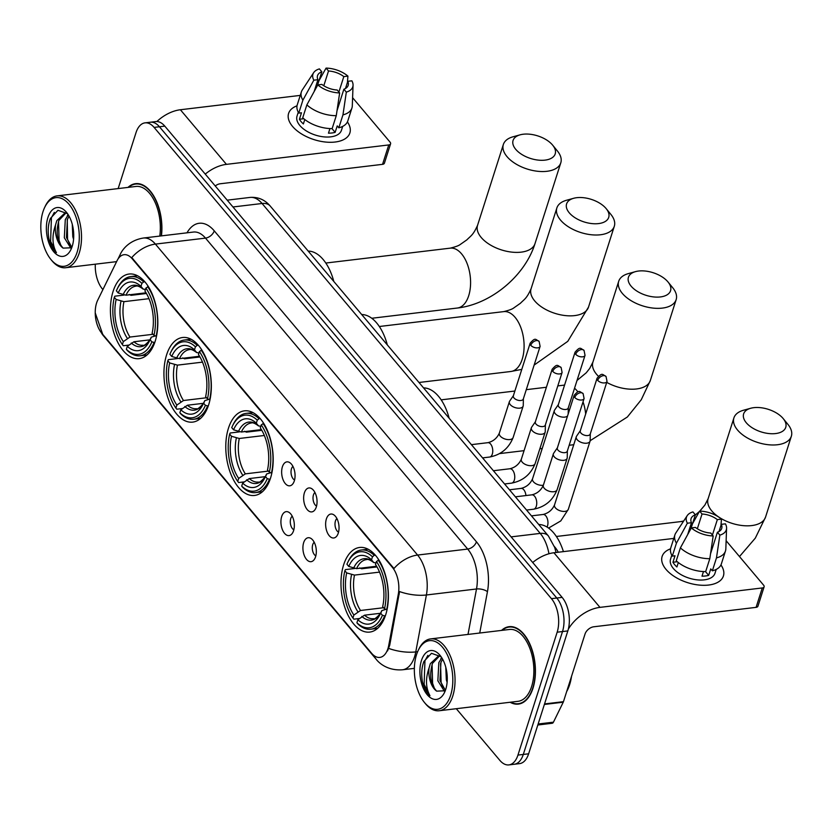 <?xml version="1.0" encoding="UTF-8"?>
<svg xmlns="http://www.w3.org/2000/svg" width="833" height="833" viewBox="0 0 833 833"><rect width="100%" height="100%" fill="white"/><g stroke="black" fill="none" stroke-linecap="round" stroke-linejoin="round"><path stroke-width="1.25" d="M270.527 478.1A42.608 23.334 -96.8 0 0 268.32 432.691A42.608 23.334 -96.8 0 0 244.423 410.846A42.608 23.334 -96.8 0 0 228.45 428.204A42.608 23.334 -96.8 0 0 230.658 473.613A42.608 23.334 -96.8 0 0 254.554 495.458A42.608 23.334 -96.8 0 0 270.527 478.1M208.677 404.755A42.608 23.334 -96.8 0 0 206.469 359.346A42.608 23.334 -96.8 0 0 182.583 337.5A42.608 23.334 -96.8 0 0 166.6 354.848A42.608 23.334 -96.8 0 0 168.807 400.256A42.608 23.334 -96.8 0 0 192.704 422.112A42.608 23.334 -96.8 0 0 208.677 404.755M155.167 341.291A42.608 23.334 -96.8 0 0 152.96 295.882A42.608 23.334 -96.8 0 0 129.073 274.036A42.608 23.334 -96.8 0 0 113.09 291.383A42.608 23.334 -96.8 0 0 115.298 336.792A42.608 23.334 -96.8 0 0 139.194 358.648A42.608 23.334 -96.8 0 0 155.167 341.291M385.721 614.733A42.608 23.334 -96.8 0 0 383.513 569.324A42.608 23.334 -96.8 0 0 359.617 547.468A42.608 23.334 -96.8 0 0 343.644 564.826A42.608 23.334 -96.8 0 0 345.851 610.235A42.608 23.334 -96.8 0 0 369.748 632.08A42.608 23.334 -96.8 0 0 385.721 614.733M326.38 518.949A12.058 6.602 83.2 0 1 333.596 514.69A12.058 6.602 83.2 0 1 338.292 533.068A12.058 6.602 83.2 0 1 336.23 536.712A12.058 6.602 83.2 0 1 327.931 533.786A12.058 6.602 83.2 0 1 326.38 518.949M336.928 518.563A7.237 3.957 -96.8 0 0 335.449 520.969A7.237 3.957 -96.8 0 0 338.552 532.152M304.389 492.865A12.058 6.602 83.2 0 1 311.604 488.607A12.058 6.602 83.2 0 1 316.301 506.985A12.058 6.602 83.2 0 1 314.239 510.629A12.058 6.602 83.2 0 1 305.94 507.703A12.058 6.602 83.2 0 1 304.389 492.865M314.936 492.49A7.237 3.957 -96.8 0 0 313.458 494.885A7.237 3.957 -96.8 0 0 316.561 506.068M282.397 466.782A12.058 6.602 83.2 0 1 289.613 462.523A12.058 6.602 83.2 0 1 294.309 480.901A12.058 6.602 83.2 0 1 292.248 484.546A12.058 6.602 83.2 0 1 283.949 481.62A12.058 6.602 83.2 0 1 282.397 466.782M292.945 466.407A7.237 3.957 -96.8 0 0 291.467 468.802A7.237 3.957 -96.8 0 0 294.57 479.985M303.67 542.637A12.058 6.602 83.2 0 1 310.876 538.378A12.058 6.602 83.2 0 1 315.572 556.767A12.058 6.602 83.2 0 1 313.51 560.411A12.058 6.602 83.2 0 1 305.211 557.485A12.058 6.602 83.2 0 1 303.67 542.637M314.208 542.262A7.237 3.957 -96.8 0 0 312.729 544.667A7.237 3.957 -96.8 0 0 315.832 555.85M281.679 516.554A12.058 6.602 83.2 0 1 288.884 512.295A12.058 6.602 83.2 0 1 293.58 530.683A12.058 6.602 83.2 0 1 291.519 534.328A12.058 6.602 83.2 0 1 283.22 531.402A12.058 6.602 83.2 0 1 281.679 516.554M292.216 516.179A7.237 3.957 -96.8 0 0 290.738 518.584A7.237 3.957 -96.8 0 0 293.841 529.767M388.751 645.346A21.71 11.881 83.2 0 1 387.949 648.574A21.71 11.881 83.2 0 1 379.806 657.414A21.71 11.881 83.2 0 1 371.653 653.322L101.73 333.179A21.71 11.881 83.2 0 1 97.711 300.172L117.057 260.708A21.71 11.881 83.2 0 1 124.065 254.7A21.71 11.881 83.2 0 1 132.218 258.792L392.353 567.315A21.71 11.881 83.2 0 1 398.299 594.262L388.751 645.346L389.719 645.231L387.543 650.948M554.372 546.521L555.101 547.385A24.115 13.203 83.2 0 1 558.256 552.248M510.129 702.261A38.995 21.346 -96.8 0 0 518.365 704.104A38.995 21.346 -96.8 0 0 532.985 688.225A38.995 21.346 -96.8 0 0 530.965 646.668A38.995 21.346 -96.8 0 0 509.109 626.676A38.995 21.346 -96.8 0 0 501.528 630.414M161.446 235.874A38.995 21.346 -96.8 0 0 135.571 183.656A38.995 21.346 -96.8 0 0 128.001 187.394M456.286 708.696L499.842 760.362A24.115 13.203 -96.8 0 0 508.901 764.902L519.584 763.622A24.115 13.203 -96.8 0 0 528.632 753.803L567.846 630.914A24.115 13.203 -96.8 0 0 562.129 597.386L164.788 126.127L159.436 126.762A24.115 13.203 -96.8 0 0 150.377 122.222A24.115 13.203 -96.8 0 1 159.436 126.762L556.788 598.032L159.436 126.762L154.095 127.407A24.115 13.203 -96.8 0 0 145.036 122.857A24.115 13.203 -96.8 0 0 135.998 132.686L118.161 188.581M567.846 630.914L562.504 631.56A24.115 13.203 -96.8 0 0 556.788 598.032A24.115 13.203 -96.8 0 1 562.504 631.56L523.291 754.438L562.504 631.56L557.162 632.195A24.115 13.203 -96.8 0 0 551.446 598.667L154.095 127.407M514.242 764.267A24.115 13.203 -96.8 0 0 523.291 754.438A24.115 13.203 -96.8 0 1 514.242 764.267M119.161 257.501A28.135 17.982 -153.9 0 1 120.108 254.711C122.076 249.983 128.844 240.404 143.328 238.04A32.154 17.608 83.2 0 1 155.407 244.1A28.135 18.087 -40.1 0 0 131.77 257.584L393.957 568.543A28.135 18.087 139.9 0 1 417.593 555.059A32.154 17.608 83.2 0 1 426.402 594.981A28.135 11.704 -169.4 0 1 399.548 591.565L389.719 645.231M95.306 264.186A24.115 13.203 -96.8 0 0 102.49 289.093L102.907 289.582M508.901 764.902A24.115 13.203 -96.8 0 0 517.949 755.083L557.162 632.195M164.788 126.127A24.115 13.203 -96.8 0 0 155.729 121.576L145.036 122.857M720.951 564.92A32.154 17.222 -162.3 0 1 707.279 585.183A32.154 17.222 -162.3 0 1 666.046 569.408A32.154 17.222 -162.3 0 1 670.544 548.832A32.154 17.222 -162.3 0 0 662.131 556.434A32.154 17.222 -162.3 0 0 666.046 569.408A32.154 17.222 -162.3 0 0 698.439 584.985A32.154 17.222 -162.3 0 0 723.398 575.988A32.154 17.222 -162.3 0 0 720.951 564.92M568.366 629.082A32.154 20.669 -40.1 0 1 599.968 607.372L762.278 587.952A4.019 2.155 17.7 0 0 764.121 586.817A4.019 2.155 17.7 0 0 763.632 585.203L726.126 540.721M532.724 562.504A32.154 20.669 -40.1 0 1 553.924 552.758L673.782 538.42M764.121 586.817L757.936 606.226A4.019 2.155 -162.3 0 1 756.083 607.361L593.773 626.78A8.038 5.165 139.9 0 0 585.026 634.048L563.452 701.667A4.019 2.197 83.2 0 1 563.243 702.198L553.445 722.18A4.019 2.197 83.2 0 1 552.144 723.283L537.826 725.002M719.014 531.506L721.305 524.332A16.077 8.611 -162.3 0 1 721.711 528.414A16.077 8.611 -162.3 0 1 717.411 532.245L710.528 553.83M709.81 558.683L713.173 535.931L710.736 533.037A16.077 8.611 -162.3 0 1 695.44 527.424L691.328 527.914L680.394 547.885L676.261 560.828A26.531 14.213 -162.3 0 0 705.676 571.615L709.81 558.683A26.531 14.213 -162.3 0 1 680.394 547.885M716.213 569.408L714.974 573.302A23.314 12.485 -162.3 0 1 696.877 579.82A23.314 12.485 -162.3 0 1 673.397 568.533A23.314 12.485 -162.3 0 1 670.555 559.12L671.794 555.236M678.322 562.546L676.906 566.971A23.314 12.485 -162.3 0 1 674.636 564.649A23.314 12.485 -162.3 0 1 672.939 562.254L675.001 555.788L672.293 556.111A26.531 14.213 -162.3 0 1 670.794 547.791L674.917 534.859A26.531 14.213 -162.3 0 1 675.844 532.943L687.204 515.658A20.898 11.193 -162.3 0 1 692.921 511.91L695.368 514.804L690.963 528.58M687.694 534.557L691.473 522.718L687.36 523.207L676.427 543.178L672.293 556.111M676.427 543.178A26.531 14.213 -162.3 0 1 674.917 534.859M713.173 535.931A20.898 11.193 -162.3 0 1 691.328 527.914M687.36 523.207A20.898 11.193 -162.3 0 1 687.204 515.658M697.336 528.757L702.042 514.003L699.605 511.108L692.515 523.738M699.605 511.108A20.898 11.193 -162.3 0 1 721.451 519.126L717.338 519.625L712.423 535.036M720.972 525.394L721.451 519.126M691.473 522.718A16.077 8.611 -162.3 0 1 691.067 518.636A16.077 8.611 -162.3 0 1 695.368 514.804M702.042 514.003A16.077 8.611 -162.3 0 1 717.338 519.625M703.469 571.573L702 576.176A23.314 12.485 -162.3 0 0 708.685 575.374L710.747 568.908L712.361 570.824L716.484 557.881L719.858 535.14L717.411 532.245M721.305 524.332L725.418 523.842A20.898 11.193 -162.3 0 1 726.584 528.226L725.835 548.905A26.531 14.213 -162.3 0 1 725.47 550.988L721.347 563.931A26.531 14.213 -162.3 0 1 712.361 570.824M725.47 550.988A26.531 14.213 -162.3 0 1 716.484 557.881M726.584 528.226A20.898 11.193 -162.3 0 1 719.858 535.14M708.685 575.374L705.509 571.615M677.312 561.734L672.939 562.254M416.51 654.738A34.57 18.93 -96.8 0 0 424.393 702.406A34.57 18.93 -96.8 0 0 450.653 695.222A34.57 18.93 -96.8 0 0 443.812 648.907A34.57 18.93 -96.8 0 0 418.176 650.5A34.57 18.93 -96.8 0 0 416.51 654.738M424.393 702.406L425.299 703.521A36.173 19.805 -96.8 0 0 439.22 710.747A36.173 19.805 -96.8 0 0 452.777 696.003A36.173 19.805 -96.8 0 0 450.903 657.456A36.173 19.805 -96.8 0 0 430.619 638.901A36.173 19.805 -96.8 0 0 418.801 649.199L418.176 650.5M439.22 710.747L518.032 701.313A36.173 19.805 -96.8 0 0 531.6 686.579A36.173 19.805 -96.8 0 0 529.726 648.022A36.173 19.805 -96.8 0 0 509.442 629.467L430.619 638.901M510.733 702.188A38.589 21.127 -96.8 0 0 518.324 703.708A38.589 21.127 -96.8 0 0 532.787 687.985A38.589 21.127 -96.8 0 0 530.788 646.866A38.589 21.127 -96.8 0 0 509.15 627.072A38.589 21.127 -96.8 0 0 502.132 630.342M566.679 691.536A40.203 22.012 -96.8 0 0 569.657 684.611A40.203 22.012 -96.8 0 0 571.521 676.375M444.437 691.265L437.856 680.79L438.824 662.641L441.802 657.81M445.332 690.265L439.97 680.53L440.938 662.391L442.615 659.195M441.042 656.675L431.494 653.322L423.914 661.475C421.623 667.566 421.134 674.324 422.435 681.769C424.059 687.954 426.569 692.608 429.963 695.722C425.684 687.839 425.392 678.593 429.068 667.962L430.338 663.651L438.345 656.112L440.563 656.196M429.068 667.962A18.17 9.944 -96.8 0 0 436.669 691.14C430.567 684.393 429.162 675.146 432.462 663.401L439.418 656.071M447.102 682.331L446.332 679.77L445.79 667.295M445.728 689.391A24.605 13.474 -96.8 0 0 440.063 655.384A24.605 13.474 -96.8 0 0 421.436 660.569A24.605 13.474 -96.8 0 0 426.267 693.493A24.605 13.474 -96.8 0 0 444.499 692.494A24.605 13.474 -96.8 0 0 445.728 689.391M436.669 691.14L444.895 690.786M429.963 695.722L424.122 684.351L424.955 660.736L427.881 655.404M434.545 688.766L432.608 683.341L432.067 664.463M443.031 687.756L441.094 682.321L440.553 663.453M440.803 659.007L441.49 657.331M783.062 418.416A22.106 11.839 17.7 0 0 750.689 408.264A22.106 11.839 17.7 0 0 746.326 422.81A22.106 11.839 17.7 0 0 775.44 433.576A22.106 11.839 17.7 0 0 783.259 418.655A22.106 11.839 17.7 0 0 783.062 418.416M787.674 424.08A30.144 16.15 -162.3 0 1 787.945 424.403A30.144 16.15 -162.3 0 1 791.35 436.242A30.144 16.15 -162.3 0 1 767.943 444.687A30.144 16.15 -162.3 0 1 737.58 430.078A30.144 16.15 -162.3 0 1 733.904 417.916A30.144 16.15 -162.3 0 1 743.536 410.232L750.689 408.264M348.767 566.44L346.924 564.253A38.266 20.95 -96.8 0 1 347.632 562.671A38.266 20.95 -96.8 0 1 372.466 556.808L371.518 559.797A34.57 18.93 -96.8 0 0 348.767 566.44L356.555 568.637L376.589 566.242M375.954 563.035L373.601 562.39L371.518 559.797M359.689 567.908L361.595 568.772L376.995 566.929M359.325 618.523L353.848 619.179L352.932 618.034A38.266 20.95 -96.8 0 1 344.862 570.73L345.403 569.616L354.598 568.512M372.466 556.808L374.215 555.351A39.88 21.835 -96.8 0 0 361.283 550.019A39.88 21.835 -96.8 0 0 348.246 561.38L347.632 562.671M374.215 555.351L375.371 555.205M378.869 559.974L376.443 561.515A38.266 20.95 -96.8 0 1 384.502 608.829L386.637 609.621A39.88 21.835 -96.8 0 0 378.192 560.057M344.862 570.73L346.695 572.906A34.57 18.93 -96.8 0 0 353.879 615.046L352.932 618.034M384.502 608.829L382.67 606.653A34.57 18.93 -96.8 0 0 375.485 564.503L376.443 561.515M353.879 615.046L360.522 610.485L383.576 607.726M379.536 572.115L354.494 575.103L346.695 572.906M356.555 568.637A29.749 16.285 -96.8 0 1 366.541 559.599C367.884 558.974 370.3 559.963 373.778 562.587L373.601 562.39A30.925 16.931 -96.8 0 0 353.609 568.221M563.42 551.623A44.222 24.209 -96.8 0 0 538.753 524.519M385.294 615.993L382.441 615.295A38.266 20.95 -96.8 0 1 356.899 622.751L357.815 623.886A39.88 21.835 -96.8 0 0 370.758 629.207A39.88 21.835 -96.8 0 0 384.575 616.087M356.899 622.751L357.857 619.752A34.57 18.93 -96.8 0 0 380.087 614.265A34.57 18.93 -96.8 0 0 380.608 613.119L382.441 615.295M380.431 613.286L364.49 615.191L357.857 619.752M380.608 613.119L381.816 610.599L385.908 609.35M667.868 281.793A22.106 11.839 17.7 0 0 635.496 271.631A22.106 11.839 17.7 0 0 631.133 286.188A22.106 11.839 17.7 0 0 660.246 296.954A22.106 11.839 17.7 0 0 668.066 282.033A22.106 11.839 17.7 0 0 667.868 281.793M672.481 287.458A30.144 16.15 -162.3 0 1 672.752 287.781A30.144 16.15 -162.3 0 1 676.157 299.62A30.144 16.15 -162.3 0 1 652.749 308.054A30.144 16.15 -162.3 0 1 622.386 293.455A30.144 16.15 -162.3 0 1 618.711 281.294A30.144 16.15 -162.3 0 1 628.342 273.609L635.496 271.631M233.563 429.807L231.73 427.631A38.266 20.95 -96.8 0 1 232.438 426.048A38.266 20.95 -96.8 0 1 257.272 420.186L256.314 423.174A34.57 18.93 -96.8 0 0 233.563 429.807L241.362 432.015L261.395 429.62M260.76 426.402L258.407 425.767L256.314 423.174M244.496 431.286L246.401 432.15L261.801 430.307M244.131 481.901L238.654 482.557L237.728 481.412A38.266 20.95 -96.8 0 1 229.669 434.097L230.2 432.993L239.404 431.89M257.272 420.186L259.021 418.718A39.88 21.835 -96.8 0 0 246.089 413.397A39.88 21.835 -96.8 0 0 233.053 424.747L232.438 426.048M259.021 418.718L260.177 418.582M263.676 423.351L261.239 424.892A38.266 20.95 -96.8 0 1 269.309 472.207L271.443 472.988A39.88 21.835 -96.8 0 0 262.989 423.435M229.669 434.097L231.501 436.284A34.57 18.93 -96.8 0 0 238.686 478.423L237.728 481.412M269.309 472.207L267.476 470.031A34.57 18.93 -96.8 0 0 260.292 427.881L261.239 424.892M238.686 478.423L245.329 473.862L268.382 471.103M264.332 435.482L239.29 438.481L231.501 436.284M241.362 432.015A29.749 16.285 -96.8 0 1 251.347 422.977C252.691 422.352 255.106 423.341 258.584 425.965L258.407 425.767A30.925 16.931 -96.8 0 0 238.405 431.598M449.164 418.27A44.222 24.209 -96.8 0 0 423.549 387.897M270.1 479.371L267.247 478.673A38.266 20.95 -96.8 0 1 241.705 486.118L242.622 487.263A39.88 21.835 -96.8 0 0 255.564 492.584A39.88 21.835 -96.8 0 0 269.382 479.454M241.705 486.118L242.653 483.13A34.57 18.93 -96.8 0 0 264.894 477.632A34.57 18.93 -96.8 0 0 265.404 476.497L267.247 478.673M265.238 476.663L249.296 478.569L242.653 483.13M265.404 476.497L266.622 473.977L270.715 472.728M606.018 208.437A22.106 11.839 17.7 0 0 573.656 198.285A22.106 11.839 17.7 0 0 569.283 212.832A22.106 11.839 17.7 0 0 598.396 223.608A22.106 11.839 17.7 0 0 606.216 208.677A22.106 11.839 17.7 0 0 606.018 208.437M610.641 214.112A30.144 16.15 -162.3 0 1 610.901 214.435A30.144 16.15 -162.3 0 1 614.306 226.274A30.144 16.15 -162.3 0 1 590.899 234.708A30.144 16.15 -162.3 0 1 560.536 220.099A30.144 16.15 -162.3 0 1 556.871 207.938A30.144 16.15 -162.3 0 1 566.502 200.264L573.656 198.285M171.723 356.462L169.88 354.285A38.266 20.95 -96.8 0 1 170.588 352.703A38.266 20.95 -96.8 0 1 195.432 346.83L194.474 349.829A34.57 18.93 -96.8 0 0 171.723 356.462L179.512 358.669L199.556 356.264M198.91 353.057L196.557 352.421L194.474 349.829M182.656 357.93L184.562 358.804L199.962 356.961M182.281 408.555L176.804 409.201L175.888 408.066A38.266 20.95 -96.8 0 1 167.818 360.751L168.36 359.648L177.564 358.544M195.432 346.83L197.182 345.372A39.88 21.835 -96.8 0 0 184.239 340.051A39.88 21.835 -96.8 0 0 171.213 351.401L170.588 352.703M197.182 345.372L198.337 345.237M201.836 349.995L199.399 351.536A38.266 20.95 -96.8 0 1 207.469 398.851L209.604 399.642A39.88 21.835 -96.8 0 0 201.149 350.079M167.818 360.751L169.661 362.928A34.57 18.93 -96.8 0 0 176.846 405.067L175.888 408.066M207.469 398.851L205.626 396.675A34.57 18.93 -96.8 0 0 198.441 354.535L199.399 351.536M176.846 405.067L183.479 400.517L206.542 397.757M202.492 362.136L177.45 365.135L169.661 362.928M179.512 358.669A29.749 16.285 -96.8 0 1 189.497 349.621C190.851 348.996 193.256 349.995 196.734 352.609L196.557 352.421A30.925 16.931 -96.8 0 0 176.565 358.252M387.314 344.914A44.222 24.209 -96.8 0 0 361.709 314.541M208.26 406.025L205.397 405.327A38.266 20.95 -96.8 0 1 179.855 412.772L180.782 413.918A39.88 21.835 -96.8 0 0 193.714 419.238A39.88 21.835 -96.8 0 0 207.532 406.108M179.855 412.772L180.813 409.784A34.57 18.93 -96.8 0 0 203.044 404.286A34.57 18.93 -96.8 0 0 203.564 403.141L205.397 405.327M203.387 403.318L187.446 405.223L180.813 409.784M203.564 403.141L204.783 400.631L208.875 399.371M552.508 144.973A22.106 11.839 17.7 0 0 520.146 134.821A22.106 11.839 17.7 0 0 515.773 149.378A22.106 11.839 17.7 0 0 544.886 160.144A22.106 11.839 17.7 0 0 552.706 145.213A22.106 11.839 17.7 0 0 552.508 144.973M557.131 150.648A30.144 16.15 -162.3 0 1 557.402 150.971A30.144 16.15 -162.3 0 1 560.796 162.81A30.144 16.15 -162.3 0 1 537.389 171.244A30.144 16.15 -162.3 0 1 507.026 156.635A30.144 16.15 -162.3 0 1 503.361 144.473A30.144 16.15 -162.3 0 1 512.993 136.799L520.146 134.821M118.213 292.997L116.37 290.821A38.266 20.95 -96.8 0 1 117.078 289.238A38.266 20.95 -96.8 0 1 141.922 283.366L140.964 286.365A34.57 18.93 -96.8 0 0 118.213 292.997L126.002 295.205L146.046 292.799M145.4 289.592L143.047 288.957L140.964 286.365M129.146 294.476L131.052 295.34L146.452 293.497M128.771 345.091L123.294 345.747L122.378 344.602A38.266 20.95 -96.8 0 1 114.308 297.287L114.85 296.184L124.055 295.08M141.922 283.366L143.672 281.908A39.88 21.835 -96.8 0 0 130.729 276.587A39.88 21.835 -96.8 0 0 117.703 287.937L117.078 289.238M143.672 281.908L144.827 281.773M148.326 286.542L145.89 288.083A38.266 20.95 -96.8 0 1 153.959 335.397L156.094 336.178A39.88 21.835 -96.8 0 0 147.639 286.614M114.308 297.287L116.151 299.464A34.57 18.93 -96.8 0 0 123.336 341.613L122.378 344.602M153.959 335.397L152.116 333.21A34.57 18.93 -96.8 0 0 144.932 291.071L145.89 288.083M123.336 341.613L129.969 337.053L153.033 334.293M148.982 298.672L123.94 301.671L116.151 299.464M126.002 295.205A29.749 16.285 -96.8 0 1 135.987 286.156C137.341 285.532 139.746 286.531 143.234 289.145L143.047 288.957A30.925 16.931 -96.8 0 0 123.055 294.788M333.804 281.46A44.222 24.209 -96.8 0 0 308.2 251.087M154.751 342.561L151.887 341.863A38.266 20.95 -96.8 0 1 126.345 349.308L127.272 350.454A39.88 21.835 -96.8 0 0 140.204 355.774A39.88 21.835 -96.8 0 0 154.022 342.644M126.345 349.308L127.303 346.32A34.57 18.93 -96.8 0 0 149.534 340.822A34.57 18.93 -96.8 0 0 150.055 339.677L151.887 341.863M149.878 339.854L133.946 341.759L127.303 346.32M150.055 339.677L151.273 337.167L155.365 335.907M580.33 430.692L576.561 436.2A7.237 3.873 17.7 0 0 576.29 436.763A7.237 3.873 17.7 0 0 577.165 439.678A7.237 3.873 17.7 0 0 586.755 443.198A7.237 3.873 17.7 0 0 590.076 441.167A7.237 3.873 17.7 0 0 590.17 440.553L590.295 433.868M580.466 430.505A5.227 2.801 17.7 0 0 580.268 430.911A5.227 2.801 17.7 0 0 580.903 433.014A5.227 2.801 17.7 0 0 587.827 435.555A5.227 2.801 17.7 0 0 590.222 434.087L607.028 381.441L606.039 376.485A5.227 3.363 -40.1 0 0 603.384 375.641A5.227 3.363 139.9 0 0 597.709 380.369A5.227 2.801 17.7 0 0 602.967 382.899A5.227 2.801 17.7 0 0 607.028 381.441M558.339 404.609L554.57 410.128A7.237 3.873 17.7 0 0 554.299 410.679A7.237 3.873 17.7 0 0 555.174 413.595A7.237 3.873 17.7 0 0 564.764 417.114A7.237 3.873 17.7 0 0 567.565 415.938M558.474 404.421A5.227 2.801 17.7 0 0 558.277 404.828A5.227 2.801 17.7 0 0 558.912 406.931A5.227 2.801 17.7 0 0 565.836 409.472A5.227 2.801 17.7 0 0 568.231 408.003L585.037 355.358L584.048 350.401A5.227 3.363 -40.1 0 0 581.392 349.558A5.227 3.363 139.9 0 0 575.718 354.285A5.227 2.801 17.7 0 0 580.976 356.816A5.227 2.801 17.7 0 0 585.037 355.358M557.402 447.79L553.622 453.308A7.237 3.873 17.7 0 0 553.351 453.86A7.237 3.873 17.7 0 0 554.237 456.786A7.237 3.873 17.7 0 0 563.816 460.305A7.237 3.873 17.7 0 0 567.138 458.265A7.237 3.873 17.7 0 0 567.242 457.65L567.356 450.976M557.527 447.602A5.227 2.801 17.7 0 0 557.329 448.008A5.227 2.801 17.7 0 0 557.964 450.112A5.227 2.801 17.7 0 0 564.889 452.652A5.227 2.801 17.7 0 0 567.283 451.184L584.089 398.538L583.1 393.582A5.227 3.363 -40.1 0 0 580.455 392.749A5.227 3.363 139.9 0 0 574.77 397.466A5.227 2.801 17.7 0 0 580.028 399.996A5.227 2.801 17.7 0 0 584.089 398.538M535.411 421.717L531.631 427.225A7.237 3.873 17.7 0 0 531.36 427.777A7.237 3.873 17.7 0 0 532.245 430.703A7.237 3.873 17.7 0 0 541.825 434.222A7.237 3.873 17.7 0 0 545.146 432.181A7.237 3.873 17.7 0 0 545.251 431.567L545.365 424.892M535.536 421.519A5.227 2.801 17.7 0 0 535.338 421.925A5.227 2.801 17.7 0 0 535.973 424.039A5.227 2.801 17.7 0 0 542.897 426.579A5.227 2.801 17.7 0 0 545.292 425.101L562.098 372.455L561.109 367.499A5.227 3.363 -40.1 0 0 558.464 366.666A5.227 3.363 139.9 0 0 552.779 371.383A5.227 2.801 17.7 0 0 558.037 373.923A5.227 2.801 17.7 0 0 562.098 372.455M513.42 395.633L509.64 401.142A7.237 3.873 17.7 0 0 509.369 401.704A7.237 3.873 17.7 0 0 510.254 404.619A7.237 3.873 17.7 0 0 519.834 408.139A7.237 3.873 17.7 0 0 523.155 406.098A7.237 3.873 17.7 0 0 523.259 405.484L523.374 398.809M513.544 395.436A5.227 2.801 17.7 0 0 513.347 395.842A5.227 2.801 17.7 0 0 513.982 397.955A5.227 2.801 17.7 0 0 520.906 400.496A5.227 2.801 17.7 0 0 523.301 399.017L540.107 346.372L539.118 341.415A5.227 3.363 -40.1 0 0 536.473 340.582A5.227 3.363 139.9 0 0 530.788 345.31A5.227 2.801 17.7 0 0 536.046 347.84A5.227 2.801 17.7 0 0 540.107 346.372M347.413 121.91A32.154 17.222 -162.3 0 1 333.741 142.162A32.154 17.222 -162.3 0 1 292.518 126.387A32.154 17.222 -162.3 0 1 297.006 105.822A32.154 17.222 -162.3 0 0 288.593 113.413A32.154 17.222 -162.3 0 0 292.518 126.387A32.154 17.222 -162.3 0 0 324.901 141.974A32.154 17.222 -162.3 0 0 349.87 132.968A32.154 17.222 -162.3 0 0 347.413 121.91M205.241 174.107A32.154 20.669 -40.1 0 1 226.43 164.361L388.751 144.942A4.019 2.155 17.7 0 0 390.594 143.807A4.019 2.155 17.7 0 0 390.104 142.183L352.598 97.7M156.864 121.535A32.154 20.669 -40.1 0 1 180.386 109.748L300.255 95.399M390.594 143.807L384.398 163.206A4.019 2.155 -162.3 0 1 382.555 164.34L220.245 183.76A8.038 5.165 139.9 0 0 215.237 185.967M345.487 88.496L347.777 81.311A16.077 8.611 -162.3 0 1 348.173 85.393A16.077 8.611 -162.3 0 1 343.883 89.225L336.99 110.81M336.272 115.662L339.645 92.921L337.209 90.026A16.077 8.611 -162.3 0 1 321.902 84.414L317.8 84.904L306.856 104.875L302.733 117.807A26.531 14.213 -162.3 0 0 332.148 128.605L336.272 115.662A26.531 14.213 -162.3 0 1 306.856 104.875M342.686 126.397L341.447 130.281A23.314 12.485 -162.3 0 1 323.339 136.81A23.314 12.485 -162.3 0 1 299.859 125.512A23.314 12.485 -162.3 0 1 297.027 116.11L298.266 112.216M304.784 119.535L303.379 123.95A23.314 12.485 -162.3 0 1 301.098 121.628A23.314 12.485 -162.3 0 1 299.411 119.244L301.473 112.778L298.766 113.101A26.531 14.213 -162.3 0 1 297.266 104.781L301.39 91.849A26.531 14.213 -162.3 0 1 302.306 89.933L313.666 72.648A20.898 11.193 -162.3 0 1 319.393 68.9L321.83 71.794L317.435 85.57M314.156 91.536L317.935 79.697L313.833 80.197L302.889 100.168L298.766 113.101M302.889 100.168A26.531 14.213 -162.3 0 1 301.39 91.849M339.645 92.921A20.898 11.193 -162.3 0 1 317.8 84.904M313.833 80.197A20.898 11.193 -162.3 0 1 313.666 72.648M323.798 85.747L328.514 70.992L326.067 68.098L318.977 80.718M326.067 68.098A20.898 11.193 -162.3 0 1 347.913 76.115L343.81 76.605L338.885 92.026M347.434 82.373L347.913 76.115M317.935 79.697A16.077 8.611 -162.3 0 1 317.54 75.616A16.077 8.611 -162.3 0 1 321.83 71.794M328.514 70.992A16.077 8.611 -162.3 0 1 343.81 76.605M329.941 128.563L328.473 133.165A23.314 12.485 -162.3 0 0 335.147 132.364L337.219 125.898L338.823 127.803L342.957 114.871L346.32 92.119L343.883 89.225M347.777 81.311L351.88 80.822A20.898 11.193 -162.3 0 1 353.057 85.216L352.297 105.885A26.531 14.213 -162.3 0 1 351.942 107.978L347.809 120.91A26.531 14.213 -162.3 0 1 338.823 127.803M351.942 107.978A26.531 14.213 -162.3 0 1 342.957 114.871M353.057 85.216A20.898 11.193 -162.3 0 1 346.32 92.119M335.147 132.364L331.982 128.605M303.774 118.723L299.411 119.244M42.983 211.717A34.57 18.93 -96.8 0 0 50.855 259.396A34.57 18.93 -96.8 0 0 77.115 252.212A34.57 18.93 -96.8 0 0 70.284 205.897A34.57 18.93 -96.8 0 0 44.649 207.479A34.57 18.93 -96.8 0 0 42.983 211.717M50.855 259.396L51.761 260.51A36.173 19.805 -96.8 0 0 65.682 267.726A36.173 19.805 -96.8 0 0 79.25 252.993A36.173 19.805 -96.8 0 0 77.375 214.435A36.173 19.805 -96.8 0 0 57.092 195.88A36.173 19.805 -96.8 0 0 45.263 206.178L44.649 207.479M70.909 248.244L64.318 237.769L65.286 219.62L68.264 214.789M71.794 247.245L66.442 237.52L67.411 219.371L69.077 216.174M67.515 213.665L57.956 210.301L50.376 218.465C48.085 224.546 47.596 231.314 48.908 238.748C50.521 244.933 53.031 249.588 56.436 252.701C52.156 244.829 51.854 235.572 55.54 224.952L56.811 220.641L64.818 213.092L67.025 213.186M55.54 224.952A18.17 9.944 -96.8 0 0 63.131 248.119C57.04 241.383 55.634 232.136 58.924 220.381L65.88 213.05M73.575 239.321L72.804 236.759L72.263 224.275M72.2 246.37A24.605 13.474 -96.8 0 0 66.525 212.373A24.605 13.474 -96.8 0 0 47.898 217.559A24.605 13.474 -96.8 0 0 52.739 250.473A24.605 13.474 -96.8 0 0 70.972 249.483A24.605 13.474 -96.8 0 0 72.2 246.37M63.131 248.119L71.357 247.776M161.206 235.906A38.589 21.127 -96.8 0 0 135.623 184.062A38.589 21.127 -96.8 0 0 128.605 187.321M159.759 236.083A36.173 19.805 -96.8 0 0 135.904 186.457L57.092 195.88M56.436 252.701L50.594 241.341L51.427 217.725L54.343 212.384M61.017 245.756L59.081 240.321L58.529 221.453M71.222 247.922L67.556 239.31L67.254 219.391M67.265 215.997L67.962 214.32M392.353 567.315L393.009 567.231M398.299 594.262L399.267 594.148M132.218 258.792L132.874 258.719M468.011 634.423L476.507 588.983L426.402 594.981L415.771 651.906A32.154 17.608 83.2 0 1 414.574 656.685A32.154 17.608 83.2 0 1 402.516 669.784L414.365 668.368M388.761 648.438A28.135 11.704 -169.4 0 0 415.771 651.906L417.645 651.677M101.439 332.836A28.135 18.087 139.9 0 0 103.053 335.314L376.152 659.226A28.135 18.087 -40.1 0 1 374.079 655.633M186.998 232.823A40.203 22.012 83.2 0 1 214.248 230.845A8.038 5.165 139.9 0 1 205.501 238.113L155.407 244.1L417.593 555.059L467.688 549.062L205.501 238.113A32.154 17.608 -96.8 0 0 193.423 232.053L143.328 238.04M214.248 230.845L476.434 541.794A40.203 22.012 83.2 0 1 487.451 591.701L479.725 633.028M517.949 755.083L528.632 753.803M551.446 598.667L562.129 597.386M487.451 591.701A8.038 3.342 10.6 0 0 476.507 588.983A32.154 17.608 -96.8 0 0 467.688 549.062A8.038 5.165 139.9 0 0 476.434 541.794M548.957 553.768A32.154 17.608 -96.8 0 0 540.242 533.401L511.118 536.879M270.236 206.063A16.077 10.34 139.9 0 0 262.072 203.491A32.154 17.608 -96.8 0 0 249.994 197.431C258.074 196.807 264.821 199.691 270.236 206.063L548.406 535.963A16.077 10.34 139.9 0 0 540.242 533.401L262.072 203.491L232.948 206.98M553.924 552.758L599.968 607.372M544.543 703.937L563.452 701.667M756.083 607.361L762.278 587.952M563.243 702.198L544.376 704.458M538.139 724.002L553.445 722.18M699.793 511.118L704.905 505.037L708.102 498.759A30.144 16.15 17.7 0 0 711.778 510.921A30.144 16.15 17.7 0 0 742.141 525.529A30.144 16.15 17.7 0 0 765.548 517.095L791.35 436.242M351.536 574.697A30.925 16.931 -96.8 0 0 357.857 611.724M354.494 575.103A29.749 16.285 -96.8 0 0 360.522 610.485M361.824 616.43A30.925 16.931 -96.8 0 0 381.035 612.234M364.49 615.191A29.749 16.285 -96.8 0 0 373.611 618.669C374.84 620.304 382.212 611.87 381.493 611.318M556.361 536.483L680.78 521.593A30.144 16.504 83.2 0 1 683.268 521.635M573.77 444.655A30.144 16.504 83.2 0 1 572.75 444.832L573.75 444.707M577.019 380.462L586.245 372.788L589.712 368.415L592.909 362.136A30.144 16.15 17.7 0 0 596.584 374.298A30.144 16.15 17.7 0 0 598.323 376.172M606.726 382.368A30.144 16.15 17.7 0 0 650.354 380.462L676.157 299.62M574.541 388.23A30.144 16.504 83.2 0 1 576.915 390.646A30.144 16.504 83.2 0 1 577.883 391.874M583.027 401.87A30.144 16.504 83.2 0 1 585.672 413.959M236.343 438.064A30.925 16.931 -96.8 0 0 242.663 475.102M239.29 438.481A29.749 16.285 -96.8 0 0 245.329 473.862M246.63 479.808A30.925 16.931 -96.8 0 0 265.842 475.601M249.296 478.569A29.749 16.285 -96.8 0 0 258.417 482.047C259.646 483.681 267.018 475.247 266.3 474.695M379.317 326.505L503.746 311.615A30.144 16.504 83.2 0 1 515.065 317.3A30.144 16.504 83.2 0 1 522.208 359.21A30.144 16.504 83.2 0 1 510.91 371.487L521.791 369.383M503.746 311.615C508.932 310.345 512.243 309.137 513.68 308.002L520.375 303.306C524.571 299.026 526.571 298.745 531.069 288.791A30.144 16.15 17.7 0 0 534.734 300.952A30.144 16.15 17.7 0 0 565.107 315.551A30.144 16.15 17.7 0 0 588.504 307.117L614.306 226.274M174.503 364.719A30.925 16.931 -96.8 0 0 180.813 401.756M177.45 365.135A29.749 16.285 -96.8 0 0 183.479 400.517M184.78 406.462A30.925 16.931 -96.8 0 0 203.991 402.256M187.446 405.223A29.749 16.285 -96.8 0 0 196.567 408.691C197.796 410.336 205.178 401.891 204.449 401.339M325.818 263.041L450.236 248.151A30.144 16.504 83.2 0 1 461.555 253.836A30.144 16.504 83.2 0 1 468.698 295.746A30.144 16.504 83.2 0 1 457.4 308.023C490.939 304.222 524.894 275.983 534.994 243.653L560.796 162.81M450.236 248.151C455.422 246.88 458.733 245.673 460.17 244.538L466.865 239.852C471.061 235.572 473.061 235.281 477.559 225.327A30.144 16.15 17.7 0 0 481.224 237.488A30.144 16.15 17.7 0 0 511.597 252.097A30.144 16.15 17.7 0 0 534.994 243.653M120.993 301.254A30.925 16.931 -96.8 0 0 127.303 338.292M123.94 301.671A29.749 16.285 -96.8 0 0 129.969 337.053M131.27 342.998A30.925 16.931 -96.8 0 0 150.481 338.792M133.946 341.759A29.749 16.285 -96.8 0 0 143.057 345.226C144.286 346.872 151.668 338.437 150.94 337.875M548.572 528.07L560.786 520.917L568.314 509.327A7.237 3.873 17.7 0 1 562.921 511.379A7.237 3.873 17.7 0 1 555.653 508.12A7.237 3.873 17.7 0 1 555.413 507.849A7.237 3.873 17.7 0 1 554.528 504.933C552.206 510.015 548.385 513.19 543.074 514.482A7.237 3.957 83.2 0 1 546.021 516.127A7.237 3.957 83.2 0 1 547.51 525.904A7.237 3.957 83.2 0 1 547.031 527.05M580.268 430.911L597.063 378.255A5.227 2.801 17.7 0 0 597.709 380.369M509.463 489.794L521.083 488.398C526.394 487.107 530.215 483.931 532.537 478.85A7.237 3.873 17.7 0 0 533.422 481.766A7.237 3.873 17.7 0 0 533.661 482.036A7.237 3.873 17.7 0 0 543.335 485.243M521.083 488.398A7.237 3.957 83.2 0 1 524.03 490.043A7.237 3.957 83.2 0 1 525.925 495.552M558.277 404.828L575.072 352.182A5.227 2.801 17.7 0 0 575.718 354.285M515.388 496.822L531.87 494.844A7.237 3.957 83.2 0 1 534.807 496.489A7.237 3.957 83.2 0 1 536.296 506.266A7.237 3.957 83.2 0 1 533.589 509.213L526.55 510.056M553.351 453.86L543.324 485.295A7.237 3.873 17.7 0 0 544.199 488.211A7.237 3.873 17.7 0 0 544.438 488.482A7.237 3.873 17.7 0 0 551.706 491.741A7.237 3.873 17.7 0 0 557.11 489.7C552.779 500.487 544.938 506.995 533.589 509.213M557.329 448.008L574.135 395.363A5.227 2.801 17.7 0 0 574.77 397.466M493.396 470.739L509.879 468.76A7.237 3.957 83.2 0 1 512.816 470.406A7.237 3.957 83.2 0 1 514.305 480.183A7.237 3.957 83.2 0 1 511.597 483.13L504.559 483.973M531.36 427.777L521.333 459.212A7.237 3.873 17.7 0 0 522.208 462.138A7.237 3.873 17.7 0 0 522.447 462.398A7.237 3.873 17.7 0 0 529.715 465.657A7.237 3.873 17.7 0 0 535.119 463.617C530.788 474.404 522.947 480.912 511.597 483.13M535.338 421.925L552.144 369.279A5.227 2.801 17.7 0 0 552.779 371.383M471.405 444.655L487.888 442.677A7.237 3.957 83.2 0 1 490.824 444.322A7.237 3.957 83.2 0 1 492.313 454.1A7.237 3.957 83.2 0 1 489.606 457.046L482.567 457.89M509.369 401.704L499.342 433.129A7.237 3.873 17.7 0 0 500.216 436.055A7.237 3.873 17.7 0 0 500.456 436.315A7.237 3.873 17.7 0 0 507.724 439.585A7.237 3.873 17.7 0 0 513.128 437.533C508.796 448.321 500.956 454.828 489.606 457.046M513.347 395.842L530.152 343.196A5.227 2.801 17.7 0 0 530.788 345.31M180.386 109.748L226.43 164.361M382.555 164.34L388.751 144.942M95.222 312.844L103.053 335.314M120.108 254.711L117.953 259.115M376.152 659.226C379.171 663.276 387.949 670.898 402.516 669.784M249.994 197.431L227.201 200.159M548.406 535.963L554.695 547.427L556.069 552.508M521.354 703.344L518.324 703.708M512.191 626.708L509.15 627.072M739.485 556.559L755.312 538.128L765.548 517.095M708.102 498.759L733.904 417.916M368.113 549.207L361.283 550.019M377.588 628.394L370.758 629.207M680.78 521.593L683.695 520.989M695.316 514.971L699.366 511.535M783.259 418.655L787.945 424.403M590.16 440.709L627.364 417L641.243 399.767L650.354 380.462M592.909 362.136L618.711 281.294M499.613 453.589L524.061 450.663M539.846 448.779L542.231 448.487M569.178 445.27L572.75 444.832M252.909 412.585L246.089 413.397M262.385 491.772L255.564 492.584M441.167 399.85L514.877 391.031M526.289 389.667L546.396 387.262M557.808 385.898L564.576 385.085M668.066 282.033L672.752 287.781M534.14 365.073L567.762 341.353L588.504 307.117M531.069 288.791L556.871 207.938M418.989 382.482L510.91 371.487M191.069 339.229L184.239 340.051M200.545 418.416L193.714 419.238M606.216 208.677L610.901 214.435M477.559 225.327L503.361 144.473M371.757 318.268L457.4 308.023M137.56 275.775L130.729 276.587M147.035 354.962L140.204 355.774M552.706 145.213L557.402 150.971M554.528 504.933L576.29 436.763M531.454 515.866L543.074 514.482M568.314 509.327L590.076 441.167M597.063 378.255C602.363 372.247 602.207 374.413 606.039 376.485M532.537 478.85L554.299 410.679M568.304 407.785L568.189 413.98M575.072 352.182C580.372 346.164 580.216 348.329 584.048 350.401M543.324 485.295C540.992 490.377 537.181 493.563 531.87 494.844M557.11 489.7L567.138 458.265M574.135 395.363C579.424 389.344 579.279 391.52 583.1 393.582M521.333 459.212C519.001 464.293 515.19 467.48 509.879 468.76M535.119 463.617L545.146 432.181M552.144 369.279C557.433 363.261 557.287 365.437 561.109 367.499M499.342 433.129C497.009 438.21 493.198 441.396 487.888 442.677M513.128 437.533L523.155 406.098M530.152 343.196C535.442 337.178 535.296 339.354 539.118 341.415M116.61 261.635L65.682 267.726M138.653 183.697L135.623 184.062"/></g></svg>
